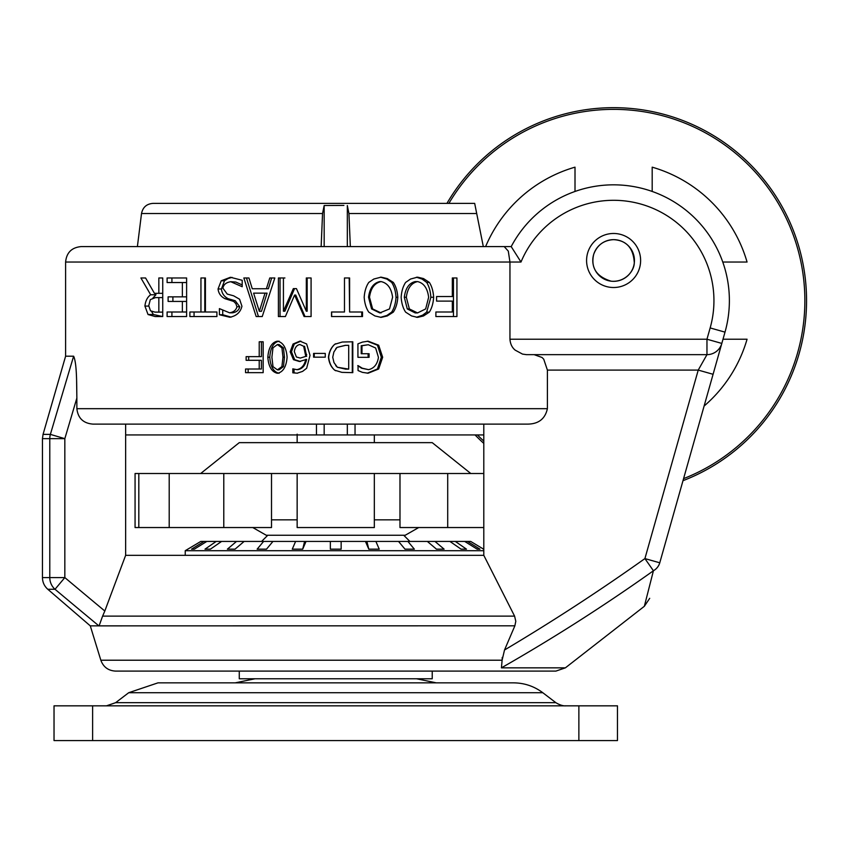 <?xml version="1.0" encoding="UTF-8"?>
<svg xmlns="http://www.w3.org/2000/svg" width="849" height="849" viewBox="0 0 849 849"><rect width="100%" height="100%" fill="white"/><g stroke="black" fill="none" stroke-linecap="round" stroke-linejoin="round"><path stroke-width="1.27" d="M239.269 671.103L239.269 678.765L432.226 678.765L432.226 671.103M235.184 682.851L255.008 678.765M106.443 705.837L115.623 702.685L128.698 692.72L157.978 682.851L513.528 682.851C524.364 682.946 534.117 686.236 542.798 692.72L555.872 702.685C563.184 707.143 567.323 705.551 565.222 705.837M578.869 705.837L54.028 705.837L54.028 740.572L617.467 740.572L617.467 705.837L578.869 705.837L578.869 740.572M54.028 740.572L54.028 705.837L54.028 740.572M185.241 555.331L185.241 550.704L483.792 550.704M470.707 541.439L483.58 549.154L470.707 541.439L467.502 541.439L479.94 549.154L477.149 549.154L464.711 541.439L455.329 541.439L466.472 549.154L461.071 549.154L449.928 541.439L434.996 541.439L444.101 549.154L436.46 549.154L427.355 541.439L407.902 541.439L414.344 549.154L404.984 549.154L398.542 541.439L375.895 541.439L379.227 549.154L368.784 549.154L365.452 541.439L341.149 541.439L341.149 549.154L330.346 549.154L330.346 541.439L306.033 541.439L302.7 549.154L292.268 549.154L295.601 541.439L272.943 541.439L266.501 549.154L257.151 549.154L263.583 541.439L244.13 541.439L235.035 549.154L227.394 549.154L236.489 541.439L221.568 541.439L210.414 549.154L205.012 549.154L216.166 541.439L206.785 541.439L194.347 549.154L191.545 549.154L203.983 541.439L200.778 541.439L185.241 550.704M187.809 549.154L200.778 541.439M203.983 541.439L206.785 541.439M216.166 541.439L221.568 541.439M236.489 541.439L244.13 541.439M263.583 541.439L272.943 541.439M295.601 541.439L306.033 541.439M330.346 541.439L341.149 541.439M365.452 541.439L375.895 541.439M398.542 541.439L407.902 541.439M427.355 541.439L434.996 541.439M449.928 541.439L455.329 541.439M464.711 541.439L467.502 541.439M479.94 549.154L477.149 549.154M466.472 549.154L461.071 549.154M444.101 549.154L436.46 549.154M414.344 549.154L404.984 549.154M368.784 549.154L366.895 541.439M379.227 549.154L368.891 549.154M330.346 549.154L341.149 549.154M302.7 549.154L304.589 541.439M302.594 549.154L292.268 549.154M266.501 549.154L257.151 549.154M235.035 549.154L227.394 549.154M210.414 549.154L205.012 549.154M194.347 549.154L191.545 549.154M632.707 268.825A20.843 20.843 90 0 0 613.615 239.651A20.843 20.843 90 0 0 607.958 280.552A20.843 20.843 90 0 0 632.707 268.825M277.411 344.567L272.975 347.814L271.903 357.227L272.996 366.662L277.411 369.856L281.91 366.609L282.972 357.196L281.932 347.888L277.411 344.567L279.077 344.567L283.47 347.888L281.932 347.888M283.47 347.888L284.479 357.196L283.449 366.609L279.077 369.856L277.411 369.856M279.077 373.284C273.558 371.958 270.46 366.609 269.77 357.227C270.481 347.708 273.59 342.349 279.077 341.139M277.411 373.284C271.733 371.958 268.539 366.609 267.828 357.227C268.56 347.708 271.754 342.349 277.411 341.139C283.131 342.423 286.357 347.782 287.1 357.196C286.336 366.736 283.11 372.106 277.411 373.284M314.236 357.174L314.236 353.417M313.599 357.174L313.599 353.417L325.263 353.417L325.263 357.174L313.599 357.174M368.126 353.725L368.126 357.323M368.286 344.736L361.218 345.745L361.218 353.725L369.082 353.725L369.082 357.323L357.928 357.323L357.928 343.845L362.47 342.094L368.137 341.192L378.686 345.214L382.666 357.249L378.665 368.986L368.116 373.21L362.417 372.361L358.055 370.557L358.055 365.611L362.29 368.211L368.583 369.655C374.08 368.36 377.37 364.263 378.442 357.376L375.651 348.016L368.286 344.736L361.971 345.745L361.971 353.725M357.758 365.611L361.536 368.211L368.583 369.655M367.214 341.192L377.465 345.214L381.318 357.249L377.434 368.986L367.182 373.21M361.218 345.745L361.971 345.745M361.536 368.211L362.29 368.211M348.323 345.341L345.288 345.341L337 347.39L333.89 351.974L332.734 357.249L333.986 362.576L337.371 367.256L348.695 369.113L348.695 345.341L345.575 345.341L337.042 347.39L335.748 348.663M335.748 365.643L337.414 367.256M337.371 367.256L345.575 369.113M345.288 369.113L348.323 369.113M335.748 370.748L334.718 370.206C331.269 367.139 329.253 362.799 328.669 357.196C329.316 351.73 331.354 347.411 334.793 344.269L342.232 342.03L352.791 341.786L352.791 372.658L341.903 372.361L334.739 370.206C331.142 367.139 329.051 362.799 328.457 357.196C329.125 351.73 331.227 347.411 334.761 344.269L335.748 343.739M352.303 341.786L352.303 372.658M299.846 344.514C296.768 345.108 294.921 347.474 294.327 351.624L296.397 357.005L300.313 358.076L305.778 356.378L303.666 346.265L299.846 344.514L303.666 346.265M305.778 356.378L300.313 358.076M306.638 356.378L304.579 346.265M300.44 361.504L294.688 359.679L291.472 351.794L294.263 344.036L300.896 341.139M296.821 369.655L297.935 369.655C302.467 368.774 305.364 365.335 306.638 359.35L299.4 361.504L293.478 359.679L290.178 351.794L293.043 344.036L299.867 341.139L306.627 343.941L310.012 355.349L306.648 368.254L302.615 371.384L297.171 373.189L292.82 372.817L292.82 368.837L296.821 369.655C301.491 368.774 304.473 365.335 305.778 359.35M297.405 373.242L294.041 372.817L294.041 369.198M294.041 372.817L292.82 372.817M248.141 372.658L248.141 369.007M259.221 356.654L261.407 356.654L261.407 341.786L263.158 341.786L263.158 372.658L245.563 372.658L245.563 369.007L259.221 369.007L259.221 360.305L246.125 360.305L246.125 356.654L259.221 356.654L259.221 341.786L263.158 341.786M248.693 360.305L248.693 356.654M259.221 369.007L261.407 369.007L261.407 360.305L259.221 360.305M502.226 657.423L502.109 660.214L100.84 660.214C103.376 667.07 108.301 670.699 115.602 671.103L555.893 671.103L565.381 667.845L501.43 667.845L502.109 660.214L504.518 650.005L514.865 625.809L515.799 621.266L514.59 616.13L483.792 555.331L483.792 424.118L527.303 424.118C538.415 424.107 545.111 418.971 547.393 408.687L547.393 370.09L543.721 359.18L542.055 357.493L534.17 354.659M509.952 339.218L509.952 262.033L520.989 262.033A100.341 100.341 0 0 1 646.609 205.882A100.341 100.341 0 0 1 710.157 327.937L706.962 339.218L509.952 339.218C510.313 343.93 512.053 347.57 515.173 350.138L522.517 354.097L526.497 354.659L706.962 354.659L698.228 370.09L644.911 558.589L653.422 570.761L644.349 606.292L649.708 598.322M76.612 381.201L76.866 398.032C76.622 384.597 76.983 363.499 73.63 356.198A50139.68 46610.503 -74 0 0 50.378 434.38L43.055 434.38L65.606 356.198L73.63 356.198M547.393 408.687L76.866 408.687L76.866 398.032A66599.826 66599.826 -73.5 0 0 64.832 438.657L50.378 434.38A15.441 15.049 -90 0 0 49.783 438.657L49.783 577.585L42.45 577.585L42.45 438.657L64.832 438.657L64.832 577.585L55.015 589.28A9366.37 8668.407 -139.2 0 0 98.877 625.872L514.865 625.809M150.666 294.762L140.913 277.973L145.582 277.973L154.433 293.319L158.837 293.319L158.837 277.973L162.743 277.973L162.743 316.56L155.229 316.56L148.044 314.523L144.914 306.086C145.487 300.886 147.397 297.118 150.666 294.762L155.951 294.762L155.123 293.319M200.948 277.973L205.416 277.973L205.416 311.997L216.909 311.997L216.909 316.56L189.889 316.56L189.889 311.997L200.948 311.997L200.948 277.973M269.78 277.973L274.832 277.973L262.235 316.56L256.175 316.56L243.843 277.973L248.948 277.973A2833.4 849.371 71.1 0 0 252.27 288.756L266.395 288.756A2833.4 674.955 -71.5 0 1 269.78 277.973M344.482 277.973L349.608 277.973L349.608 311.997L362.512 311.997L362.512 316.56L331.534 316.56L331.534 311.997L344.482 311.997L344.482 277.973M417.57 317.377L411.563 315.934L405.631 312.145C403.084 308.314 401.588 303.348 401.153 297.267C401.556 291.249 403.052 286.293 405.631 282.409L410.555 279.024L417.57 277.156L423.502 278.568L429.35 282.409C431.823 286.262 433.255 291.218 433.648 297.267C433.245 303.316 431.801 308.283 429.318 312.145L423.492 315.966L417.57 317.377M435.887 316.56L435.887 311.997L452.326 311.997L452.326 301.108L436.577 301.108L436.577 296.545L452.326 296.545L452.326 277.973L456.932 277.973L456.932 316.56L435.887 316.56M381.105 317.377L374.897 315.934L368.795 312.145C366.174 308.314 364.635 303.348 364.189 297.267C364.603 291.249 366.142 286.293 368.795 282.409L373.857 279.024L381.105 277.156L387.25 278.568L393.32 282.409C395.899 286.262 397.396 291.218 397.81 297.267C397.385 303.316 395.878 308.283 393.289 312.145L387.229 315.966L381.105 317.377M278.398 316.56L278.398 277.973L283.428 277.973L283.428 311.212L293.34 288.607L296.428 288.607L306.319 311.212L306.319 277.973L311.084 277.973L311.084 316.56L304.112 316.56L294.571 295.07L285.391 316.56L278.398 316.56M221.218 280.786L230.419 277.283L242.198 280.287L242.198 286.729L230.769 281.719C226.184 282.42 223.552 284.564 222.894 288.161L227.235 294.072L233.655 295.823L239.588 299.23L241.933 306.213C240.511 312.23 236.489 315.913 229.867 317.25L219.413 314.746L219.413 308.612L229.559 312.803C233.655 312.145 236.107 310.118 236.935 306.744L235.863 303.645L233.666 301.416L225.006 298.699C220.878 296.651 218.564 293.404 218.055 288.978L221.218 280.786L224.497 280.786L227.978 278.568L232.095 277.379M167.104 277.973L186.61 277.973L186.61 316.56L167.104 316.56L167.104 311.997L182.365 311.997L182.365 301.427L168.113 301.427L168.113 296.853L182.365 296.853L182.365 282.537L167.104 282.537L167.104 277.973M171.923 282.537L171.923 277.973M172.899 301.427L172.899 296.853M171.923 316.56L171.923 311.997M186.61 282.537L182.365 282.537M186.61 296.853L182.365 296.853M186.61 301.427L182.365 301.427M186.61 311.997L182.365 311.997M229.559 312.803L232.594 312.803C236.563 312.145 238.962 310.118 239.758 306.744L235.226 300.737L228.169 298.699C224.157 296.651 221.907 293.404 221.419 288.978L224.497 280.786M231.14 317.133L222.735 314.746L222.735 310.638M242.198 284.914L235.767 282.038L230.769 281.719M222.735 314.746L219.413 314.746M280.043 316.56L280.043 277.973L284.914 277.973M305.024 316.56L295.749 295.07L294.571 295.07M306.319 311.212L307.168 311.212L307.168 277.973M283.428 311.212L284.914 311.212L294.55 288.607M381.074 281.592L379.779 281.592C373.475 283.014 369.729 288.246 368.54 297.267L371.586 308.93L379.779 312.931L389.5 308.93L392.588 297.267C391.389 288.246 387.547 283.014 381.074 281.592C374.579 283.014 370.726 288.246 369.506 297.267L372.637 308.93L381.074 312.931M380.448 277.177L386.889 279.066L391.676 282.409C394.18 286.262 395.634 291.218 396.037 297.267C395.623 303.316 394.159 308.283 391.644 312.145L386.879 315.467L380.448 317.346M391.644 312.145L393.289 312.145M452.326 277.973L453.462 277.973L453.462 316.56M417.549 281.592L415.203 281.592C409.101 283.014 405.472 288.246 404.304 297.267L407.265 308.93L415.203 312.931L417.549 312.931L425.667 308.93L428.639 297.267C427.493 288.246 423.8 283.014 417.549 281.592C411.256 283.014 407.52 288.246 406.321 297.267L409.367 308.93L417.549 312.931M416.392 277.23L422.07 279.066L426.676 282.409C429.074 286.262 430.464 291.218 430.846 297.267L426.644 312.145L422.579 315.202L416.392 317.293M426.644 312.145L429.318 312.145M331.651 316.56L331.651 311.997M361.748 311.997L361.748 316.56M349.204 277.973L349.608 311.997M265.037 293.138L253.607 293.138L259.316 311.307L265.037 293.138L267.053 293.138L261.503 311.307L259.316 311.307M266.395 288.756L268.38 288.756A2901.075 692.933 -72 0 1 271.669 277.973M258.446 316.56L246.465 277.973M200.948 311.997L204.8 311.997L204.8 277.973M194.06 316.56L194.06 311.997M150.326 299.612L148.745 305.672L150.506 310.808L155.017 312.124L158.837 312.124L158.837 297.606L155.463 297.606L150.326 299.612M162.743 312.124L158.837 312.124M162.743 297.606L158.837 297.606M152.905 298.052L155.951 294.762M162.743 316.56L153.404 314.523L151.525 311.403M162.743 293.319L158.837 293.319M514.59 616.13L102.602 616.13L99.121 625.809M100.84 660.214L90.281 625.862L98.877 625.862M504.508 650.026L504.518 650.005C552.603 621.415 599.405 590.946 644.911 558.589L659.769 562.791L713.086 374.292L698.228 370.09L547.393 370.09M713.086 374.292L725.004 332.139A115.772 115.772 0 0 0 511.204 246.603L504.21 246.603L508.296 251.124L509.952 262.033L65.606 262.033C66.519 252.662 71.666 247.515 81.037 246.603L111.919 246.603M504.21 246.603L81.037 246.603M501.43 667.845C554.026 637.779 604.69 605.422 653.422 570.761A15.441 14.093 -164.2 0 0 659.769 562.791C646.662 609.104 646.662 609.104 659.769 562.791L682.989 480.683A192.956 192.956 135 0 0 760.534 175.563A192.956 192.956 135 0 0 446.945 203.378L153.011 203.378L474.676 203.378L483.314 246.603M520.989 262.033L511.204 246.603M586.585 260.494A27.009 27.009 0 0 1 627.114 237.104A27.009 27.009 0 0 1 627.114 283.884A27.009 27.009 0 0 1 586.585 260.494M483.792 555.331L125.641 555.331L125.641 424.118M102.602 616.13L104.82 611.025A19379.232 19379.232 110.3 0 1 110.678 595.298L121.778 565.636A15641.244 15641.244 110.6 0 1 125.641 555.331M76.866 408.687C77.97 418.217 83.361 423.364 93.019 424.118L527.303 424.118M721.82 343.421A15.441 15.441 0 0 1 706.962 354.659L706.962 339.218L721.82 343.421A15.441 15.441 0 0 1 706.962 354.659M297.15 442.647L297.15 434.157M200.672 473.519L239.269 442.647L432.226 442.647L470.813 473.519M169.206 527.547L135.065 527.547L135.065 473.519L169.206 473.519L169.206 527.547L271.51 527.547L271.51 473.519L297.15 473.519L297.15 527.547L374.335 527.547L374.335 473.519L483.792 473.519M418.716 527.547L405.206 535.263L266.278 535.263L252.769 527.547M138.812 527.547L138.812 473.519M447.71 473.519L447.71 527.547L483.792 527.547M447.71 527.547L399.985 527.547L399.985 473.519M223.786 527.547L223.786 473.519L271.51 473.519M271.51 519.832L297.15 519.832L297.15 473.519L374.335 473.519M169.206 473.519L223.786 473.519M374.335 519.832L399.985 519.832M683.562 478.645A191.269 191.269 135 0 0 613.604 109.362A191.269 191.269 135 0 0 448.898 203.378M477.403 434.932A191.269 191.269 135 0 0 483.792 441.109M475.047 434.932A192.956 192.956 135 0 0 483.792 443.401M704.108 406.034A138.928 138.928 135 0 0 747.067 339.218L723.008 339.218M575.006 191.481L575.006 167.168A138.928 138.928 135 0 0 485.607 246.603M722.754 262.033L747.067 262.033A138.928 138.928 135 0 0 652.191 167.168L652.191 191.481M321.145 246.603L322.546 213.523L324.169 205.522L343.898 205.405M347.326 246.603L347.326 205.522L348.939 213.523L350.34 246.603M483.792 434.932L125.641 434.932M316.454 434.932L316.454 424.118M324.169 434.932L324.169 424.118M324.169 246.603L324.169 205.522M347.326 434.932L347.326 424.118M355.041 424.118L355.041 434.932M128.698 692.72L542.798 692.72M115.623 702.685L555.872 702.685M92.615 740.572L92.615 705.837M617.467 740.572L617.467 705.837M283.449 366.609L281.91 366.609M284.479 357.196L282.972 357.196M269.77 357.227L267.828 357.227M377.434 368.986L378.665 368.986M381.318 357.249L382.666 357.249M377.465 345.214L378.686 345.214M306.712 354.426L305.852 354.426M291.472 351.794L290.178 351.794M294.688 359.679L293.478 359.679M294.263 344.036L293.043 344.036M221.419 288.978L218.055 288.978M228.169 298.699L225.006 298.699M235.226 300.737L232.265 300.737M239.758 306.744L236.935 306.744M368.54 297.267L369.506 297.267M371.586 308.93L372.637 308.93M396.037 297.267L397.81 297.267M391.676 282.409L393.32 282.409M404.304 297.267L406.321 297.267M407.265 308.93L409.367 308.93M430.846 297.267L433.648 297.267M426.676 282.409L429.35 282.409M148.755 306.086L144.914 306.086M153.404 314.523L148.044 314.523M90.281 625.862L47.809 589.28L55.015 589.28A15.441 15.049 -90 0 1 49.783 577.585L64.832 577.585A11496.235 11496.235 -140.1 0 0 104.82 611.025M725.004 332.139L710.157 327.937M153.011 203.378C146.633 203.887 142.812 207.262 141.518 213.523L322.546 213.523M348.939 213.523L476.703 213.523M267.764 535.263L261.588 541.439M403.721 535.263L409.897 541.439M436.301 682.851L416.488 678.765M65.606 356.198L65.606 262.033M47.809 589.28C44.328 586.16 42.535 582.265 42.45 577.585M42.45 438.657L43.055 434.38M565.381 667.845L644.349 606.292M613.604 239.651C626.562 240.405 633.471 248.152 634.299 262.903C634.182 271.118 624.96 282.484 611.195 281.199C596.444 276.668 590.607 267.732 593.684 254.371C597.155 245.085 603.798 240.182 613.604 239.651M374.335 442.647L374.335 434.932M141.518 213.523L137.389 246.603"/></g></svg>
